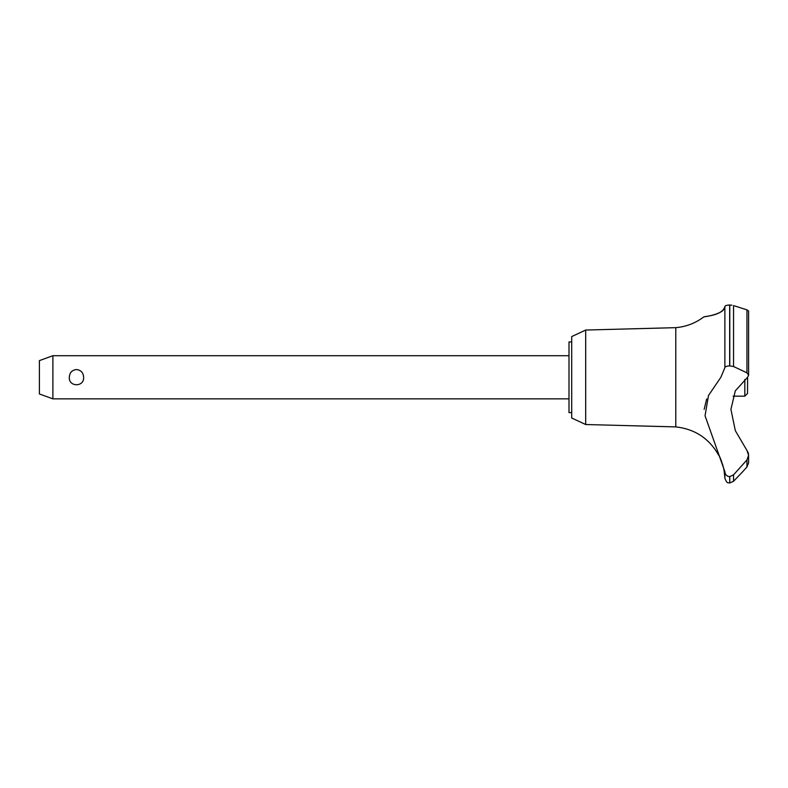 <?xml version="1.0" encoding="UTF-8"?>
<svg xmlns="http://www.w3.org/2000/svg" width="788" height="788" viewBox="0 0 788 788"><rect width="100%" height="100%" fill="white"/><g stroke="black" fill="none" stroke-linecap="round" stroke-linejoin="round"><path stroke-width="1.18" d="M571.704 412.607L569.005 412.607L569.005 341.953L571.704 341.953M585.691 330.044L571.704 336.565L571.704 418.004L585.691 424.525L585.691 330.044L675.789 327.66C686.171 326.744 695.518 323.149 703.842 316.875L704.492 316.786M585.691 424.525L675.789 426.899L675.789 327.66M733.027 396.157L744.827 396.157L747.516 393.458L747.585 377.285L735.312 390.848L730.929 409.346L735.312 430.622L746.945 450.45L748.6 455.277L746.955 459.926L733.559 474.849L729.668 476.632C726.733 476.287 725.127 474.622 724.871 471.657L705.053 415.788L708.491 395.497L720.872 377.285L724.871 367.71L724.871 306.581C724.96 314.619 701.665 317.19 703.98 316.855C704.945 316.254 722.527 315.624 724.871 306.581C725.058 305.685 726.654 305.163 729.668 305.015L729.442 305.015M707.417 316.293L711.761 315.377M717.188 313.703L720.36 312.186M726.546 305.409L727.531 305.183M728.565 305.054L729.245 305.025M731.904 305.192L729.668 305.015L729.668 365.898L733.559 366.519L746.955 372.822L748.6 375.177L747.585 377.285M748.6 375.305L748.6 311.004L746.985 309.871L733.559 305.586L733.559 366.519M729.777 476.632L729.777 482.985L729.668 476.632M746.955 459.926L746.955 466.969L748.6 462.792L746.955 466.969L742.749 471.657L733.559 481.251L733.559 474.849M675.789 426.899C695.026 429.066 709.377 438.591 718.833 455.484C719.73 455.031 725.088 471.815 724.221 471.657L723.798 469.195M723.325 467.038L723.128 466.22M722.793 464.979L722.596 464.319M721.552 461.246L721.227 460.399M721.089 460.074L719.996 457.661M52.885 355.713L52.885 398.856L39.4 393.951L39.4 360.618L52.885 355.713L569.005 355.713M69.314 377.285C69.61 372.655 71.994 370.074 76.466 369.533C80.937 370.074 83.321 372.655 83.627 377.285C84.385 387.213 68.556 387.213 69.314 377.285M744.827 396.157L744.827 379.442M724.871 367.71C725.127 366.597 726.733 365.987 729.668 365.898M748.531 454.213L748.236 452.913M748.167 452.686L746.945 450.45M729.668 482.985C728.408 482.079 727.344 484.847 724.871 478.178L724.871 471.657M727.373 476.011L728.161 476.366M706.669 398.964L704.157 409.376M729.777 365.898L729.777 305.015M746.955 372.822L746.955 309.861M569.005 398.856L52.885 398.856M748.6 462.792L748.6 455.277M729.777 482.985L733.559 481.251M724.871 478.178L724.221 471.657"/></g></svg>
